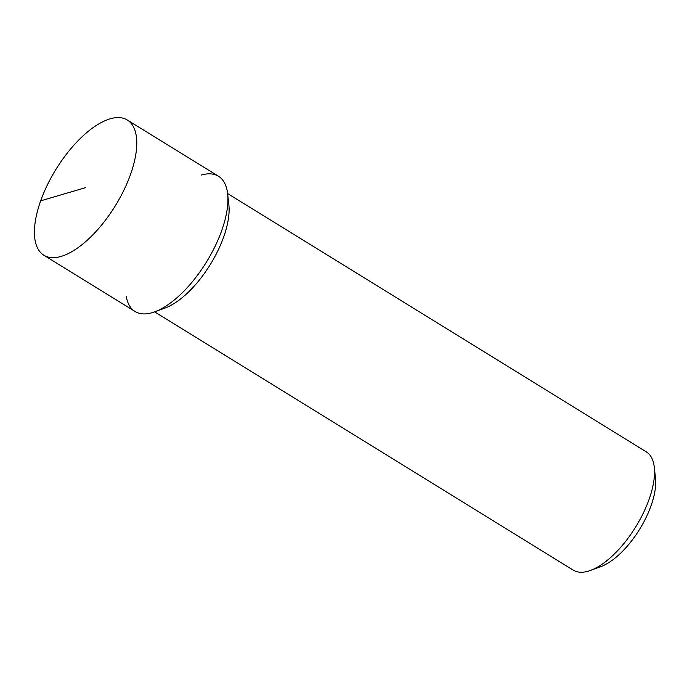 <?xml version="1.0" encoding="UTF-8"?>
<svg xmlns="http://www.w3.org/2000/svg" width="690" height="690" viewBox="0 0 690 690"><rect width="100%" height="100%" fill="white"/><g stroke="black" fill="none" stroke-linecap="round" stroke-linejoin="round"><path stroke-width="1.03" d="M110.09 118.844A79.445 34.828 121.7 0 1 127.305 120.017A79.445 34.828 121.7 0 1 123.855 190.242A79.445 34.828 121.7 0 1 61.1 256.421A79.445 34.828 121.7 0 1 43.884 255.248A79.445 34.828 121.7 0 1 47.334 185.032A79.445 34.828 121.7 0 1 110.09 118.844M43.884 255.248L135.042 311.483A79.445 34.828 -58.3 0 0 152.257 312.656A79.445 34.828 -58.3 0 0 215.013 246.468A79.445 34.828 -58.3 0 0 218.463 176.252L127.305 120.017M201.247 175.079A79.445 34.828 121.7 0 1 227.622 193.752L228.856 204.706A69.517 30.472 121.7 0 1 210.286 264.546A69.517 30.472 121.7 0 1 165.134 308.007L154.793 311.811A79.445 34.828 121.7 0 1 152.257 312.656A79.445 34.828 121.7 0 1 126.27 296.622M227.622 193.752A79.445 34.828 121.7 0 1 206.388 262.148A79.445 34.828 121.7 0 1 154.793 311.811M154.603 311.88L573.261 570.13A69.517 30.472 -58.3 0 0 588.32 571.156A69.517 30.472 -58.3 0 0 590.545 570.414A69.517 30.472 -58.3 0 0 635.688 526.962A69.517 30.472 -58.3 0 0 654.258 467.121A69.517 30.472 -58.3 0 0 646.245 451.803L227.597 193.554M590.545 570.414L600.886 566.611A59.581 26.117 -58.3 0 0 639.578 529.359A59.581 26.117 -58.3 0 0 655.5 478.067L654.258 467.121M85.594 187.637L40.667 200.842"/></g></svg>
